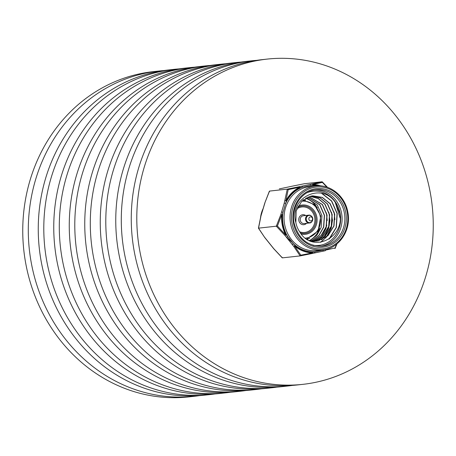 <?xml version="1.0" encoding="UTF-8"?>
<svg xmlns="http://www.w3.org/2000/svg" width="456" height="456" viewBox="0 0 456 456"><rect width="100%" height="100%" fill="white"/><g stroke="black" fill="none" stroke-linecap="round" stroke-linejoin="round"><path stroke-width="0.68" d="M163.607 70.594A163.601 148.029 83.7 0 0 158.614 71.05L153.073 71.66A163.601 148.029 83.7 0 0 140.066 73.747A163.601 148.029 83.7 0 0 24.778 257.697A163.601 148.029 83.7 0 0 188.887 396.897L194.421 396.287A163.601 148.029 83.7 0 0 199.392 395.643M158.614 71.05A163.601 148.029 83.7 0 0 145.606 73.137A163.601 148.029 83.7 0 0 30.318 257.087A163.601 148.029 83.7 0 0 194.421 396.287M179.105 68.89A163.601 148.029 83.7 0 0 174.112 69.346L168.577 69.956A163.601 148.029 83.7 0 0 155.564 72.037A163.601 148.029 83.7 0 0 40.282 255.993A163.601 148.029 83.7 0 0 204.385 395.187L209.925 394.577A163.601 148.029 83.7 0 0 214.896 393.938M174.112 69.346A163.601 148.029 83.7 0 0 161.105 71.427A163.601 148.029 83.7 0 0 45.822 255.383A163.601 148.029 83.7 0 0 209.925 394.577M194.604 67.18A163.601 148.029 83.7 0 0 189.616 67.636L184.076 68.246A163.601 148.029 83.7 0 0 171.068 70.332A163.601 148.029 83.7 0 0 55.78 254.283A163.601 148.029 83.7 0 0 219.883 393.482L225.424 392.872A163.601 148.029 83.7 0 0 230.394 392.228M189.616 67.636A163.601 148.029 83.7 0 0 176.603 69.722A163.601 148.029 83.7 0 0 61.321 253.673A163.601 148.029 83.7 0 0 225.424 392.872M210.108 65.476A163.601 148.029 83.7 0 0 205.114 65.932L199.574 66.542A163.601 148.029 83.7 0 0 186.567 68.622A163.601 148.029 83.7 0 0 71.284 252.578A163.601 148.029 83.7 0 0 235.387 391.778L240.922 391.168A163.601 148.029 83.7 0 0 245.892 390.524M205.114 65.932A163.601 148.029 83.7 0 0 192.107 68.012A163.601 148.029 83.7 0 0 76.819 251.968A163.601 148.029 83.7 0 0 240.922 391.168M225.606 63.772A163.601 148.029 83.7 0 0 220.613 64.222L215.078 64.832A163.601 148.029 83.7 0 0 202.065 66.918A163.601 148.029 83.7 0 0 86.782 250.874A163.601 148.029 83.7 0 0 250.885 390.068L256.426 389.458A163.601 148.029 83.7 0 0 261.396 388.82M220.613 64.222A163.601 148.029 83.7 0 0 207.605 66.308A163.601 148.029 83.7 0 0 92.323 250.264A163.601 148.029 83.7 0 0 256.426 389.458M241.104 62.062A163.601 148.029 83.7 0 0 236.117 62.518L230.576 63.127A163.601 148.029 83.7 0 0 217.569 65.214A163.601 148.029 83.7 0 0 102.281 249.164A163.601 148.029 83.7 0 0 266.384 388.364L271.924 387.754A163.601 148.029 83.7 0 0 276.895 387.11M236.117 62.518A163.601 148.029 83.7 0 0 223.104 64.604A163.601 148.029 83.7 0 0 107.821 248.554A163.601 148.029 83.7 0 0 271.924 387.754M256.608 60.357A163.601 148.029 83.7 0 0 251.615 60.813L246.075 61.423A163.601 148.029 83.7 0 0 233.067 63.504A163.601 148.029 83.7 0 0 117.785 247.46A163.601 148.029 83.7 0 0 281.888 386.654L287.422 386.044A163.601 148.029 83.7 0 0 292.393 385.405M251.615 60.813A163.601 148.029 83.7 0 0 238.608 62.894A163.601 148.029 83.7 0 0 123.319 246.85A163.601 148.029 83.7 0 0 287.422 386.044M267.113 59.103L261.579 59.713A163.601 148.029 83.7 0 0 248.566 61.799A163.601 148.029 83.7 0 0 133.283 245.75A163.601 148.029 83.7 0 0 297.386 384.95L302.926 384.34A163.601 148.029 83.7 0 0 315.934 382.253A163.601 148.029 83.7 0 0 431.222 198.303A163.601 148.029 83.7 0 0 267.113 59.103A163.601 148.029 83.7 0 0 254.106 61.189A163.601 148.029 83.7 0 0 138.823 245.14A163.601 148.029 83.7 0 0 302.926 384.34M292.182 244.45L293.373 243.686A33.265 30.102 -96.3 0 0 314.817 251.866A1.089 0.462 78.1 0 1 314.577 252.983L312.24 253.473A1.089 1.089 0 0 0 312.24 253.473A1.089 0.336 -101.6 0 1 312.217 253.479L300.151 255.913L293.784 246.445L284.932 235.41L285.633 234.914A34.28 31.019 -96.3 0 1 282.275 225.087A34.28 31.019 -96.3 0 1 281.734 214.673L277.419 226.011L285.633 234.914L286.123 234.646L294.981 245.687A33.738 30.523 83.7 0 0 312.474 252.356L323.065 250.122A1.089 0.462 78.1 0 1 322.831 251.239A1.089 0.462 78.1 0 1 322.808 251.245L312.257 253.473A1.089 0.336 -101.6 0 0 312.411 252.909A1.089 0.462 -88.1 0 0 312.474 252.356A1.089 0.462 78.1 0 1 312.24 253.473A1.089 0.462 78.1 0 1 312.235 253.479L300.168 255.907L282.372 257.868L273.748 248.651L264.896 237.616A1.089 0.388 144 0 1 264.748 237.547A1.089 0.388 144 0 1 264.725 237.382M277.419 226.011L276.308 226.193L280.89 214.423L284.225 203.148L285.627 203.456L282.287 214.73A33.738 30.523 83.7 0 0 282.823 224.979A33.738 30.523 83.7 0 0 286.123 234.646L284.932 235.41L276.308 226.193L258.529 228.154L264.782 237.587L273.657 248.645M318.887 185.82A33.738 30.523 83.7 0 0 312.958 184.988L300.025 187.718A33.738 30.523 83.7 0 0 286.368 200.965L285.627 203.456A33.265 30.102 -96.3 0 1 302.368 187.222A1.089 0.462 78.1 0 0 301.701 186.202L309.949 184.463A1.089 0.462 78.1 0 1 310.616 185.484A33.265 30.102 -96.3 0 1 316.897 185.871M306.506 197.739L317.325 205.04L321.947 215.625L321.184 227.35L316.914 235.222L309.938 240.694M317.376 207.925A22.686 20.526 83.7 0 0 305.531 198.274M307.743 197.157L319.89 204.761L324.512 215.346L323.749 227.065L319.012 235.484L311.266 240.95M311.169 240.933L318.864 235.467L323.56 227.088L324.324 215.363L319.702 204.778L307.652 197.197M308.986 196.684L322.449 204.476L327.072 215.061L326.314 226.786L321.098 235.723L312.582 241.116M312.485 241.11L320.944 235.706L326.125 226.803L326.889 215.084L322.267 204.499L308.9 196.718M310.245 196.308L318.43 198.565L325.014 204.197L329.637 214.782L328.873 226.501L323.161 235.951L313.888 241.19M313.796 241.19L323.013 235.934L328.69 226.524L329.454 214.799L324.832 204.214L318.288 198.611L310.154 196.331M311.511 196.029L320.386 197.967L327.579 203.912L332.202 214.497L331.438 226.222L325.436 235.946L315.187 241.178M314.999 241.201L313.728 241.384L315.563 241.093L325.253 235.963L331.255 226.239L332.019 214.519L327.397 203.935L320.243 198.007L311.419 196.046M295.847 222.556A22.686 20.526 83.7 0 0 299.672 231.756C312.098 254.06 345.021 237.872 339.794 213.283L335.257 202.373C321.782 181.824 288.637 197.665 295.847 222.556L296.183 210.883L301.758 201.204L311.02 196.126L312.787 195.841L322.324 197.385L330.144 203.632L334.767 214.217L334.003 225.937L328.001 235.661L318.311 240.791L316.475 241.081L309.094 240.477M309.424 240.631L316.293 241.104L318.128 240.808L327.818 235.684L333.82 225.959L334.584 214.234L329.962 203.65L322.187 197.431L312.696 195.852M312.491 241.144L311.448 241.441M311.402 241.429L312.4 241.138M313.796 241.213L312.622 241.463M312.531 241.48L311.87 241.583M260.524 217.615A27.269 24.67 -96.3 0 1 263.175 208.477M309.396 240.557A22.686 20.526 83.7 0 0 319.605 228.154M310.627 241.144L311.083 240.973M311.174 240.985L310.69 241.167M323.931 249.78A33.265 30.102 -96.3 0 1 323.065 250.122L325.407 249.631A1.089 0.445 64.4 0 1 325.55 250.139L335.012 247.973L336.574 244.199M326.98 187.171L322.386 182.406L312.901 184.452A34.28 31.019 -96.3 0 1 321.121 185.945M288.198 189.616L285.878 200.686A34.28 31.019 -96.3 0 1 299.763 187.222L288.198 189.616L287.286 189.132L269.513 191.087L264.856 202.88M300.823 255.183L312.411 252.909A34.28 31.019 -96.3 0 1 294.633 246.126L300.823 255.183L300.151 255.913M309.949 184.463L322.107 181.784L304.329 183.739L292.256 186.173A1.089 0.336 -101.6 0 0 292.245 186.173A1.089 0.336 -101.6 0 0 292.239 186.173A1.089 1.089 0 0 0 292.239 186.179A1.089 0.462 -101.9 0 0 292.216 186.179M279.328 188.904L279.3 188.909A1.089 1.089 0 0 0 279.3 188.909A1.089 0.581 -102.3 0 1 279.328 188.904L292.256 186.173A1.089 0.462 -101.9 0 0 292.239 186.179L279.306 188.904A1.089 0.462 -101.9 0 1 279.328 188.904M284.225 203.148L287.286 189.132L301.701 186.202M264.771 237.57L264.782 237.587A1.089 1.089 0 0 1 264.748 237.547L258.427 228.154L260.735 216.731A1.089 0.314 13.6 0 1 260.855 216.628L258.529 228.154M328.041 248.788A34.28 31.019 -96.3 0 1 325.55 250.139A1.089 0.581 77.7 0 1 325.174 250.743L322.848 251.233M334.966 248.566L335.012 247.973L334.966 248.566M325.174 250.743A1.089 0.581 77.7 0 1 325.174 250.749A1.089 1.089 0 0 1 325.168 250.749A1.089 0.462 78.1 0 1 325.151 250.749L314.577 252.983A1.089 0.462 78.1 0 1 314.56 252.983M294.633 246.126A1.089 0.388 144 0 1 293.784 246.445L294.981 245.687A1.089 0.342 -51 0 1 294.633 246.126M312.292 183.967A1.089 0.581 77.7 0 1 312.901 184.452A1.089 0.462 -88.1 0 1 312.958 184.988A1.089 0.462 78.1 0 0 312.292 183.967M322.386 182.406L322.255 181.836M281.734 214.673L280.89 214.423L281.734 214.673M284.966 200.657A1.089 0.314 13.6 0 1 285.878 200.686L284.966 200.657M299.763 187.222A1.089 0.336 -101.6 0 0 299.358 186.698A1.089 0.462 78.1 0 1 300.025 187.718A1.089 0.445 64.4 0 0 299.763 187.222M286.533 237.411L287.73 236.647A33.265 30.102 -96.3 0 1 283.239 224.893A33.265 30.102 -96.3 0 1 283.028 212.234L281.626 211.926M322.221 193.538L331.706 201.016L337.229 213.568L336.363 227.47L329.528 238.767M332.544 219.906L331.233 228.034L326.889 236.51M326.616 236.863L320.745 242.278M329.979 220.191L328.668 228.313L324.324 236.789M324.051 237.148L321.788 239.656M335.257 202.373L340.056 217.979M321.691 193.407L331.523 201.033L337.047 213.585L336.18 227.487L328.987 239.126M334.083 211.983L334.926 219.644M331.518 212.262L332.361 219.929M331.917 224.466L331.05 228.051L326.428 236.886M326.171 237.205L320.545 242.307M328.953 212.547L329.796 220.208M329.352 224.751L328.485 228.336L323.863 237.166M323.606 237.49L321.497 239.776M292.342 242.535L286.328 237.143L285 235.399M326.393 212.827L327.231 220.493M326.787 225.03L325.92 228.616L321.303 237.451M321.041 237.77L318.932 240.061M304.329 183.739L292.245 186.173M282.093 257.247L282.218 257.817L273.663 248.662A1.089 1.089 0 0 1 273.634 248.623L273.628 248.503M269.513 191.087L269.467 191.68L269.513 191.087M306.295 219.706A3.637 3.289 83.7 0 0 310.2 222.591A3.637 3.289 83.7 0 0 312.736 218.344A3.637 3.289 83.7 0 0 308.826 215.46A3.637 3.289 83.7 0 0 306.295 219.706M309.481 222.978A3.927 3.551 -96.3 0 1 305.571 219.809A3.927 3.551 -96.3 0 1 308.621 215.175L303.331 215.756A3.927 3.551 83.7 0 0 300.282 220.39A3.927 3.551 83.7 0 0 304.192 223.56L309.481 222.978C311.323 223.087 312.411 221.542 312.742 218.338C311.699 215.876 310.325 214.822 308.621 215.175M312.491 218.515A2.035 1.841 -96.3 0 1 308.883 219.279A2.035 1.841 -96.3 0 1 312.491 218.515M306.54 223.303A5.016 4.537 -96.3 0 1 302.026 224.489A5.016 4.537 -96.3 0 1 298.857 220.647A5.016 4.537 -96.3 0 1 300.675 215.551A5.016 4.537 -96.3 0 1 305.68 215.5M299.7 231.813A12.836 11.611 83.7 0 0 311.083 229.419A12.836 11.611 83.7 0 0 314.674 217.307A12.836 11.611 83.7 0 0 296.833 208.905M297.392 207.554A13.777 12.466 -96.3 0 1 315.74 217.107A13.777 12.466 -96.3 0 1 300.43 232.936M298.036 206.237A14.723 13.321 -96.3 0 1 316.806 216.908A14.723 13.321 -96.3 0 1 301.228 234.036M305.32 238.135A18.542 16.775 83.7 0 0 320.192 216.19A18.542 16.775 83.7 0 0 301.735 201.227M303.428 199.722A20.725 18.753 -96.3 0 1 305.497 200.298M322.7 249.945A32.176 29.11 -96.3 0 1 290.671 223.976A32.176 29.11 -96.3 0 1 315.66 185.98L309.658 186.641A32.176 29.11 83.7 0 0 284.669 224.637A32.176 29.11 83.7 0 0 316.698 250.6L322.7 249.945C339.19 248.674 351.718 229.795 347.791 211.943C345.055 195.983 330.167 184.013 315.66 185.98M292.096 223.725A31.082 28.124 83.7 0 0 325.516 248.412A31.082 28.124 83.7 0 0 347.181 212.097A31.082 28.124 83.7 0 0 313.768 187.41A31.082 28.124 83.7 0 0 292.096 223.725M345.733 212.405A29.446 26.647 -96.3 0 1 325.202 246.804A29.446 26.647 -96.3 0 1 293.544 223.417A29.446 26.647 -96.3 0 1 314.076 189.012A29.446 26.647 -96.3 0 1 345.733 212.405M322.284 246.149A28.357 25.656 83.7 0 0 344.308 212.656A28.357 25.656 83.7 0 0 316.076 189.776C301.775 190.836 290.683 207.417 294.154 223.263C298.463 238.83 307.84 246.462 322.284 246.149M314.697 189.97A28.357 25.656 -96.3 0 1 341.538 212.963A28.357 25.656 -96.3 0 1 320.899 246.257M312.976 245.277A27.269 24.67 83.7 0 0 340.108 213.22A27.269 24.67 83.7 0 0 307.179 192.649M309.67 238.174A20.725 18.753 -96.3 0 1 307.202 239.44M325.168 250.749A1.089 0.462 78.1 0 0 325.407 249.631A33.738 30.523 83.7 0 0 325.886 249.392M269.376 191.184L264.845 202.857A1.089 1.089 0 0 0 264.828 202.909L260.746 216.674L264.89 203.011M306.603 239.052L318.163 230.964L320.802 216.036L314.406 204.584L302.966 200.099M336.978 243.874L335.109 248.429M327.528 187.353L322.284 181.87"/></g></svg>
